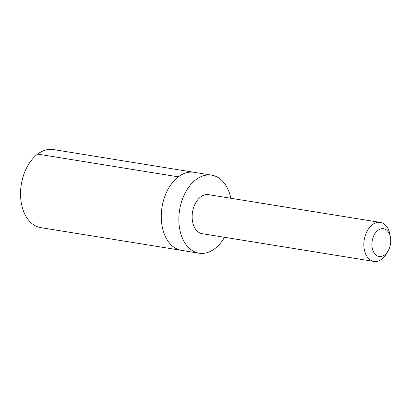 <?xml version="1.0" encoding="UTF-8"?>
<svg xmlns="http://www.w3.org/2000/svg" width="411" height="411" viewBox="0 0 411 411"><rect width="100%" height="100%" fill="white"/><g stroke="black" fill="none" stroke-linecap="round" stroke-linejoin="round"><path stroke-width="0.62" d="M199.052 253.202L181.487 250.361A39.538 26.093 -80.8 0 1 162.032 207.17A39.538 26.093 -80.8 0 1 194.1 172.301L53.373 149.558A39.538 26.093 99.2 0 0 41.932 151.438A39.538 26.093 99.2 0 0 20.55 192.949A39.538 26.093 99.2 0 0 40.756 227.622L181.487 250.361A39.538 26.093 -80.8 0 1 162.032 207.17A39.538 26.093 -80.8 0 1 194.1 172.301L211.67 175.143A39.533 26.093 99.2 0 0 200.229 177.023A39.533 26.093 99.2 0 0 178.847 218.529A39.533 26.093 99.2 0 0 199.052 253.202A39.533 26.093 99.2 0 0 210.499 251.321A39.533 26.093 99.2 0 0 224.514 237.291M230.823 198.261A39.533 26.093 99.2 0 0 211.67 175.143M390.45 237.281L389.921 234.429A19.769 13.049 99.2 0 0 380.252 222.408L208.541 194.66A19.769 13.049 99.2 0 0 202.818 195.6A19.769 13.049 99.2 0 0 192.132 216.356A19.769 13.049 99.2 0 0 202.233 233.695L373.943 261.442A19.769 13.049 99.2 0 0 386.905 253.078L388.308 250.54A14.061 9.283 99.2 0 0 390.45 237.281A14.061 9.283 99.2 0 0 379.502 229.395A14.061 9.283 99.2 0 0 373.116 251.034A14.061 9.283 99.2 0 0 388.308 250.54M380.252 222.408A19.769 13.049 99.2 0 0 374.529 223.348A19.769 13.049 99.2 0 0 363.838 244.103A19.769 13.049 99.2 0 0 373.943 261.442M178.359 176.843L37.627 154.099"/></g></svg>
